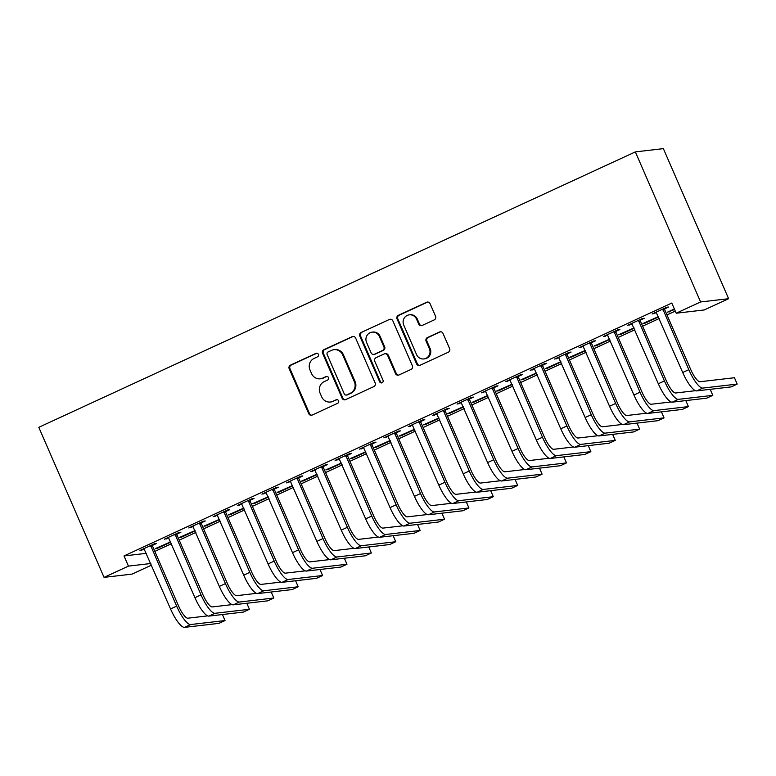 <?xml version="1.0" encoding="UTF-8"?>
<svg xmlns="http://www.w3.org/2000/svg" width="776" height="776" viewBox="0 0 776 776"><rect width="100%" height="100%" fill="white"/><g stroke="black" fill="none" stroke-linecap="round" stroke-linejoin="round"><path stroke-width="1.16" d="M318.373 354.341A1.911 1.843 -96.6 0 0 315.939 353.371L290.496 365.118A2.735 2.629 -96.6 0 0 289.186 368.716L308.732 413.656A2.735 2.629 -96.6 0 0 312.214 415.044L337.647 403.307A1.911 1.843 -96.6 0 0 336.668 399.659A1.911 1.843 -96.6 0 0 336.124 399.805L332.836 401.328A8.74 8.41 -96.6 0 1 321.7 396.875L320.071 393.131A8.74 8.41 -96.6 0 1 324.261 381.608L327.55 380.085A1.911 1.843 -96.6 0 0 326.57 376.438A1.911 1.843 -96.6 0 0 326.027 376.593L322.738 378.106A8.74 8.41 -96.6 0 1 311.603 373.654L309.973 369.91A8.74 8.41 -96.6 0 1 314.164 358.386L317.452 356.863A1.911 1.843 -96.6 0 0 318.373 354.341M316.86 353.216A1.911 1.843 -96.6 0 0 316.695 353.284L291.252 365.03A2.735 2.629 -96.6 0 0 289.952 368.629L309.488 413.569A2.735 2.629 -96.6 0 0 311.816 415.189M337.046 399.65A1.911 1.843 -96.6 0 0 336.881 399.718L332.836 401.328M326.948 376.438A1.911 1.843 -96.6 0 0 326.783 376.505L322.738 378.106M434.25 319.887A2.735 2.629 -96.6 0 0 435.549 316.278L430.069 303.668A2.735 2.629 -96.6 0 0 426.596 302.281L398.34 315.328A2.735 2.629 -96.6 0 0 397.04 318.926L416.576 363.866A2.735 2.629 -96.6 0 0 420.058 365.253L448.305 352.217A2.735 2.629 -96.6 0 0 449.614 348.608L442.989 333.379A2.735 2.629 -96.6 0 0 439.507 331.992L427.421 337.57A2.735 2.629 -96.6 0 0 426.111 341.178L429.4 348.725A7.304 7.023 -96.6 0 1 423.841 358.939A7.304 7.023 -96.6 0 1 416.586 354.642L403.724 325.057A7.304 7.023 -96.6 0 1 409.282 314.843A7.304 7.023 -96.6 0 1 416.537 319.14L418.681 324.077A2.735 2.629 -96.6 0 0 422.154 325.464L434.25 319.887M676.206 313.213L700.592 301.961L728.615 298.702L704.23 309.964L676.206 313.213L671.783 303.047L124.014 555.936L128.438 566.111L150.796 563.512M700.592 301.961L635.35 151.892L38.8 427.314L104.052 577.373L128.438 566.111M355.621 338.045A2.735 2.629 -96.6 0 0 352.139 336.658L323.893 349.695A2.735 2.629 -96.6 0 0 322.583 353.293L342.129 398.233A2.735 2.629 -96.6 0 0 345.601 399.63L373.857 386.584A2.735 2.629 -96.6 0 0 375.157 382.985L355.621 338.045M361.121 332.506L389.368 319.47A2.735 2.629 -96.6 0 1 392.85 320.857L412.386 365.797A2.735 2.629 -96.6 0 1 411.076 369.395L398.99 374.983A2.735 2.629 -96.6 0 1 395.508 373.586L387.583 355.36A2.735 2.629 -96.6 0 0 384.11 353.972L376.088 357.678A2.735 2.629 -96.6 0 0 374.779 361.276L383.024 380.25A1.911 1.843 -96.6 0 1 381.569 382.927A1.911 1.843 -96.6 0 1 379.677 381.802L359.812 336.115A2.735 2.629 -96.6 0 1 361.121 332.506L389.368 319.47M728.615 298.702L663.364 148.633L635.35 151.892M640.336 320.11L644.293 318.286L642.402 318.509L627.765 325.26L632.168 323.883M658.426 316.647L642.906 323.505L644.808 323.282L658.552 316.938M591.554 342.633L595.512 340.81L593.621 341.023L578.983 347.784L583.397 346.406M609.645 339.16L594.135 346.018L596.026 345.805L609.771 339.451M542.773 365.156L546.74 363.323L544.839 363.546L530.212 370.298L534.615 368.92M560.873 361.684L545.353 368.542L547.245 368.319L561 361.975M494.002 387.67L497.959 385.847L496.068 386.07L481.43 392.821L485.844 391.444M512.092 384.207L496.582 391.065L498.473 390.842L512.218 384.489M445.22 410.194L449.178 408.37L447.286 408.583L432.659 415.344L437.063 413.957M463.32 406.721L447.8 413.579L449.692 413.365L463.447 407.012M396.449 432.717L400.406 430.884L398.515 431.107L383.877 437.858L388.281 436.481M414.539 429.244L399.029 436.102L400.92 435.879L414.665 429.535M347.667 455.231L351.625 453.407L349.733 453.62L335.096 460.381L339.51 459.004M365.758 451.758L350.248 458.616L352.139 458.403L365.894 452.049M298.896 477.754L302.853 475.921L300.952 476.144L286.325 482.905L290.728 481.518M316.986 474.281L301.466 481.139L303.368 480.916L317.112 474.572M250.115 500.268L254.072 498.444L252.181 498.667L237.543 505.418L241.957 504.041M268.205 496.805L252.695 503.663L254.586 503.44L268.331 497.096M201.333 522.791L205.291 520.968L203.399 521.181L188.772 527.942L193.175 526.564M219.433 519.319L203.913 526.177L205.805 525.963L219.559 519.61M152.562 545.315L156.519 543.481L154.628 543.704L139.99 550.465L144.394 549.078M170.652 541.842L155.142 548.7L157.033 548.477L170.778 542.133M124.014 555.936L146.373 553.346M154.831 551.397L171.467 543.714M179.217 540.135L195.853 532.452M203.613 528.873L220.248 521.191M227.999 517.611L244.634 509.929M252.384 506.35L269.02 498.667M276.77 495.088L293.406 487.415M301.166 483.836L317.801 476.154M325.551 472.574L342.187 464.892M349.937 461.313L366.573 453.63M374.333 450.051L390.968 442.368M398.719 438.789L415.354 431.116M423.104 427.537L439.74 419.855M447.5 416.275L464.135 408.593M471.886 405.014L488.521 397.331M496.271 393.752L512.907 386.07M520.657 382.49L537.293 374.818M545.053 371.229L561.688 363.556M569.438 359.977L586.074 352.294M593.824 348.715L610.46 341.033M618.22 337.453L634.855 329.771M642.606 326.192L659.241 318.509M666.991 314.93L675.285 311.108M195.038 530.58L179.528 537.438L181.419 537.215L195.164 530.871M176.947 534.053L180.905 532.229L179.013 532.443L164.376 539.204L168.79 537.817M243.819 508.057L228.299 514.924L230.2 514.701L243.945 508.348M225.729 511.529L229.686 509.706L227.795 509.929L213.157 516.68L217.561 515.303M292.6 485.543L277.08 492.401L278.972 492.178L292.727 485.834M274.5 489.016L278.458 487.183L276.566 487.406L261.939 494.157L266.343 492.779M341.372 463.02L325.862 469.878L327.753 469.664L341.498 463.311M323.282 466.492L327.239 464.669L325.348 464.882L310.71 471.643L315.114 470.256M390.153 440.506L374.633 447.364L376.525 447.141L390.279 440.797M372.053 443.969L376.02 442.145L374.119 442.368L359.492 449.12L363.895 447.742M438.925 417.983L423.415 424.841L425.306 424.618L439.051 418.274M420.834 421.455L424.792 419.622L422.901 419.845L408.263 426.606L412.677 425.219M487.706 395.459L472.186 402.317L474.087 402.104L487.832 395.75M469.616 398.932L473.573 397.108L471.682 397.322L457.045 404.083L461.448 402.705M536.488 372.946L520.968 379.803L522.859 379.58L536.614 373.237M518.387 376.418L522.345 374.585L520.453 374.808L505.826 381.559L510.23 380.182M585.259 350.422L569.749 357.28L571.64 357.057L585.385 350.713M567.169 353.895L571.126 352.061L569.235 352.285L554.597 359.045L559.001 357.658M634.04 327.899L618.52 334.766L620.412 334.543L634.167 328.19M615.94 331.371L619.898 329.548L618.006 329.771L603.379 336.522L607.783 335.145M674.363 308.984L667.302 312.243L674.606 309.527M664.722 308.858L668.679 307.024L666.788 307.248L652.15 313.999L656.564 312.621M151.504 565.141L132.066 574.114L104.052 577.373M157.033 548.477L156.791 547.934M141.882 550.242L141.649 549.699M181.419 537.215L181.186 536.672M166.277 538.981L166.035 538.437M205.805 525.963L205.572 525.42M190.663 527.719L190.421 527.176M230.2 514.701L229.958 514.158M215.049 516.457L214.816 515.914M254.586 503.44L254.353 502.897M239.435 505.205L239.202 504.652M278.972 492.178L278.739 491.635M263.83 493.943L263.588 493.4M303.368 480.916L303.125 480.373M288.216 482.682L287.983 482.139M327.753 469.664L327.511 469.111M312.602 471.42L312.369 470.877M352.139 458.403L351.906 457.859M336.997 460.158L336.755 459.615M376.525 447.141L376.292 446.598M361.383 448.897L361.15 448.353M400.92 435.879L400.678 435.336M385.769 437.645L385.536 437.101M425.306 424.618L425.073 424.074M410.165 426.383L409.922 425.84M449.692 413.365L449.459 412.813M434.55 415.121L434.308 414.578M474.087 402.104L473.845 401.561M458.936 403.86L458.703 403.316M498.473 390.842L498.231 390.299M483.322 392.598L483.089 392.055M522.859 379.58L522.626 379.037M507.717 381.346L507.475 380.793M547.245 368.319L547.012 367.775M532.103 370.084L531.87 369.541M571.64 357.057L571.398 356.514M556.489 358.822L556.256 358.279M596.026 345.805L595.793 345.252M580.885 347.561L580.642 347.017M620.412 334.543L620.179 334M605.27 336.299L605.028 335.756M644.808 323.282L644.565 322.738M629.656 325.047L629.423 324.494M669.193 312.02L668.96 311.477M654.052 313.785L653.809 313.242M320.275 378.804L321.031 378.717A8.74 8.41 -96.6 0 0 323.495 378.019M330.372 402.016L331.129 401.929A8.74 8.41 -96.6 0 0 333.593 401.24M353.293 336.425A2.735 2.629 -96.6 0 0 352.896 336.571L324.649 349.607A2.735 2.629 -96.6 0 0 323.34 353.206L342.885 398.146A2.735 2.629 -96.6 0 0 345.213 399.776M328.044 351.974A1.911 1.843 -96.6 0 0 327.132 354.496L344.282 393.946A1.911 1.843 -96.6 0 0 346.717 394.916L350.189 393.316A8.74 8.41 -96.6 0 0 354.38 381.792L342.652 354.826A8.74 8.41 -96.6 0 0 331.517 350.374L328.044 351.974M346.183 395.071L346.94 394.984A1.911 1.843 -96.6 0 0 347.473 394.829L346.717 394.916M333.981 349.675L334.737 349.588A8.74 8.41 -96.6 0 1 343.409 354.739L355.136 381.695A8.74 8.41 -96.6 0 1 350.946 393.228L347.473 394.829M384.877 353.759L385.633 353.672A2.735 2.629 -96.6 0 1 388.339 355.272L396.264 373.498A2.735 2.629 -96.6 0 0 398.592 375.128M361.878 332.419A2.735 2.629 -96.6 0 0 360.568 336.027L380.434 381.714A1.911 1.843 -96.6 0 0 381.947 382.84M379.357 336.454A7.304 7.023 -96.6 0 0 372.111 332.147A7.304 7.023 -96.6 0 0 366.553 342.361L371.083 352.789A2.735 2.629 -96.6 0 0 374.565 354.176L382.587 350.48A2.735 2.629 -96.6 0 0 383.897 346.872L379.357 336.454L380.124 336.367A7.304 7.023 -96.6 0 0 372.868 332.06L372.111 332.147M373.799 354.399L374.556 354.312A2.735 2.629 -96.6 0 0 375.322 354.089L374.565 354.176M380.124 336.367L384.654 346.785A2.735 2.629 -96.6 0 1 383.344 350.393L375.322 354.089M409.282 314.843L410.038 314.755A7.304 7.023 -96.6 0 1 417.294 319.052L419.438 323.98A2.735 2.629 -96.6 0 0 421.766 325.61M423.841 358.939L424.598 358.851A7.304 7.023 -96.6 0 0 430.156 348.637L429.4 348.725M440.661 331.759A2.735 2.629 -96.6 0 0 440.264 331.905L428.177 337.482A2.735 2.629 -96.6 0 0 426.868 341.081L430.156 348.637M427.741 302.048A2.735 2.629 -96.6 0 0 427.353 302.194L399.106 315.231A2.735 2.629 -96.6 0 0 397.797 318.839L417.333 363.779A2.735 2.629 -96.6 0 0 419.661 365.399M143.948 548.632L170.545 608.947L176.647 606.134L150.67 545.528M152.532 544.674L152.6 546.255L178.538 605.91A13.91 3.637 65.2 0 0 187.85 618.191L207.687 615.882M184.523 627.367L190.615 624.544L225.04 620.548L218.939 623.361L184.523 627.367A20.874 5.451 -114.8 0 1 170.545 608.947M190.615 624.544A20.874 5.451 -114.8 0 1 176.647 606.134M225.04 620.548L222.421 614.534M152.6 546.255L150.699 546.469M168.344 537.37L194.931 597.685L201.032 594.872L175.056 534.276M176.918 533.413L176.986 534.994L202.924 594.649A13.91 3.637 65.2 0 0 212.246 606.929L232.072 604.62M208.909 616.105L215.01 613.292L249.426 609.286L243.334 612.099L208.909 616.105A20.874 5.451 -114.8 0 1 194.931 597.685M215.01 613.292A20.874 5.451 -114.8 0 1 201.032 594.872M249.426 609.286L246.807 603.272M176.986 534.994L175.095 535.217M192.729 526.109L219.327 586.423L225.418 583.61L199.442 523.014M201.314 522.151L201.372 523.732L227.319 583.397A13.91 3.637 65.2 0 0 236.631 595.667L256.468 593.368M233.295 604.843L239.396 602.03L273.812 598.024L267.72 600.837L233.295 604.843A20.874 5.451 -114.8 0 1 219.327 586.423M239.396 602.03A20.874 5.451 -114.8 0 1 225.418 583.61M273.812 598.024L271.202 592.01M201.372 523.732L199.481 523.955M217.115 514.857L243.713 575.171L249.814 572.348L223.827 511.753M225.7 510.889L225.767 512.47L251.705 572.135A13.91 3.637 65.2 0 0 261.017 584.406L280.854 582.107M257.69 593.582L263.782 590.769L298.207 586.763L292.106 589.585L257.69 593.582A20.874 5.451 -114.8 0 1 243.713 575.171M263.782 590.769A20.874 5.451 -114.8 0 1 249.814 572.348M298.207 586.763L295.588 580.749M225.767 512.47L223.866 512.693M241.501 503.595L268.098 563.909L274.2 561.096L248.223 500.491M250.085 499.628L250.153 501.218L276.091 560.873A13.91 3.637 65.2 0 0 285.413 573.154L305.24 570.845M282.076 582.32L288.177 579.507L322.593 575.511L316.492 578.324L282.076 582.32A20.874 5.451 -114.8 0 1 268.098 563.909M288.177 579.507A20.874 5.451 -114.8 0 1 274.2 561.096M322.593 575.511L319.974 569.497M250.153 501.218L248.262 501.432M265.896 492.333L292.494 552.648L298.585 549.835L272.609 489.229M274.481 488.366L274.539 489.957L300.477 549.612A13.91 3.637 65.2 0 0 309.799 561.892L329.625 559.583M306.462 571.058L312.563 568.245L346.979 564.249L340.887 567.062L306.462 571.058A20.874 5.451 -114.8 0 1 292.494 552.648M312.563 568.245A20.874 5.451 -114.8 0 1 298.585 549.835M346.979 564.249L344.369 558.235M274.539 489.957L272.648 490.17M290.282 481.071L316.88 541.386L322.981 538.573L296.995 477.977M298.867 477.114L298.925 478.695L324.872 538.35A13.91 3.637 65.2 0 0 334.184 550.63L354.021 548.322M330.857 559.806L336.949 556.984L371.374 552.987L365.273 555.8L330.857 559.806A20.874 5.451 -114.8 0 1 316.88 541.386M336.949 556.984A20.874 5.451 -114.8 0 1 322.981 538.573M371.374 552.987L368.755 546.973M298.925 478.695L297.033 478.918M314.668 469.81L341.265 530.124L347.367 527.311L321.39 466.715M323.252 465.852L323.32 467.433L349.258 527.088A13.91 3.637 65.2 0 0 358.57 539.368L378.407 537.06M355.243 548.545L361.335 545.732L395.76 541.726L389.659 544.539L355.243 548.545A20.874 5.451 -114.8 0 1 341.265 530.124M361.335 545.732A20.874 5.451 -114.8 0 1 347.367 527.311M395.76 541.726L393.141 535.712M323.32 467.433L321.429 467.656M339.063 458.558L365.661 518.872L371.752 516.05L345.776 455.454M347.638 454.59L347.706 456.172L373.644 515.836A13.91 3.637 65.2 0 0 382.966 528.107L402.792 525.808M379.629 537.283L385.73 534.47L420.146 530.464L414.054 533.287L379.629 537.283A20.874 5.451 -114.8 0 1 365.661 518.872M385.73 534.47A20.874 5.451 -114.8 0 1 371.752 516.05M420.146 530.464L417.536 524.45M347.706 456.172L345.815 456.395M363.449 447.296L390.047 507.611L396.138 504.798L370.162 444.192M372.034 443.329L372.092 444.91L398.04 504.575A13.91 3.637 65.2 0 0 407.351 516.855L427.188 514.546M404.015 526.021L410.116 523.208L444.532 519.212L438.44 522.025L404.015 526.021A20.874 5.451 -114.8 0 1 390.047 507.611M410.116 523.208A20.874 5.451 -114.8 0 1 396.138 504.798M444.532 519.212L441.922 513.188M372.092 444.91L370.2 445.133M387.835 436.034L414.433 496.349L420.534 493.536L394.557 432.93M396.42 432.067L396.488 433.658L422.425 493.313A13.91 3.637 65.2 0 0 431.737 505.593L451.574 503.284M428.41 514.76L434.502 511.947L468.927 507.95L462.826 510.763L428.41 514.76A20.874 5.451 -114.8 0 1 414.433 496.349M434.502 511.947A20.874 5.451 -114.8 0 1 420.534 493.536M468.927 507.95L466.308 501.936M396.488 433.658L394.586 433.871M412.221 424.773L438.818 485.087L444.92 482.274L418.943 421.669M420.805 420.815L420.873 422.396L446.811 482.051A13.91 3.637 65.2 0 0 456.133 494.331L475.96 492.023M452.796 503.508L458.897 500.685L493.313 496.688L487.212 499.502L452.796 503.508A20.874 5.451 -114.8 0 1 438.818 485.087M458.897 500.685A20.874 5.451 -114.8 0 1 444.92 482.274M493.313 496.688L490.694 490.675M420.873 422.396L418.982 422.61M436.616 413.511L463.214 473.826L469.305 471.013L443.329 410.417M445.201 409.553L445.259 411.135L471.197 470.79A13.91 3.637 65.2 0 0 480.519 483.07L500.355 480.761M477.182 492.246L483.283 489.433L517.699 485.427L511.607 488.24L477.182 492.246A20.874 5.451 -114.8 0 1 463.214 473.826M483.283 489.433A20.874 5.451 -114.8 0 1 469.305 471.013M517.699 485.427L515.089 479.413M445.259 411.135L443.368 411.358M461.002 402.249L487.6 462.564L493.701 459.751L467.715 399.155M469.587 398.292L469.645 399.873L495.592 459.537A13.91 3.637 65.2 0 0 504.904 471.808L524.741 469.509M501.577 480.984L507.669 478.171L542.094 474.165L535.993 476.978L501.577 480.984A20.874 5.451 -114.8 0 1 487.6 462.564M507.669 478.171A20.874 5.451 -114.8 0 1 493.701 459.751M542.094 474.165L539.475 468.151M469.645 399.873L467.753 400.096M485.388 390.997L511.985 451.312L518.087 448.489L492.11 387.893M493.972 387.03L494.04 388.611L519.978 448.276A13.91 3.637 65.2 0 0 529.29 460.546L549.127 458.247M525.963 469.722L532.064 466.91L566.48 462.903L560.379 465.726L525.963 469.722A20.874 5.451 -114.8 0 1 511.985 451.312M532.064 466.91A20.874 5.451 -114.8 0 1 518.087 448.489M566.48 462.903L563.861 456.889M494.04 388.611L492.149 388.834M509.783 379.736L536.381 440.05L542.472 437.237L516.496 376.632M518.368 375.768L518.426 377.359L544.364 437.014A13.91 3.637 65.2 0 0 553.686 449.294L573.512 446.986M550.349 458.461L556.45 455.648L590.866 451.651L584.774 454.464L550.349 458.461A20.874 5.451 -114.8 0 1 536.381 440.05M556.45 455.648A20.874 5.451 -114.8 0 1 542.472 437.237M590.866 451.651L588.257 445.637M518.426 377.359L516.535 377.572M534.169 368.474L560.767 428.788L566.858 425.975L540.882 365.37M542.754 364.516L542.812 366.097L568.76 425.752A13.91 3.637 65.2 0 0 578.072 438.033L597.908 435.724M574.744 447.209L580.836 444.386L615.261 440.39L609.16 443.203L574.744 447.209A20.874 5.451 -114.8 0 1 560.767 428.788M580.836 444.386A20.874 5.451 -114.8 0 1 566.858 425.975M615.261 440.39L612.642 434.376M542.812 366.097L540.92 366.311M558.555 357.212L585.153 417.527L591.254 414.714L565.277 354.118M567.14 353.255L567.207 354.836L593.145 414.491A13.91 3.637 65.2 0 0 602.457 426.771L622.294 424.462M599.13 435.947L605.222 433.134L639.647 429.128L633.546 431.941L599.13 435.947A20.874 5.451 -114.8 0 1 585.153 417.527M605.222 433.134A20.874 5.451 -114.8 0 1 591.254 414.714M639.647 429.128L637.028 423.114M567.207 354.836L565.316 355.059M582.951 345.95L609.538 406.265L615.64 403.452L589.663 342.856M591.525 341.993L591.593 343.574L617.531 403.239A13.91 3.637 65.2 0 0 626.853 415.509L646.68 413.201M623.516 424.685L629.617 421.872L664.033 417.866L657.941 420.679L623.516 424.685A20.874 5.451 -114.8 0 1 609.538 406.265M629.617 421.872A20.874 5.451 -114.8 0 1 615.64 403.452M664.033 417.866L661.424 411.852M591.593 343.574L589.702 343.797M607.336 334.699L633.934 395.013L640.025 392.19L614.049 331.595M615.921 330.731L615.979 332.312L641.927 391.977A13.91 3.637 65.2 0 0 651.239 404.248L671.075 401.949M647.902 413.424L654.003 410.611L688.419 406.605L682.327 409.427L647.902 413.424A20.874 5.451 -114.8 0 1 633.934 395.013M654.003 410.611A20.874 5.451 -114.8 0 1 640.025 392.19M688.419 406.605L685.809 400.591M615.979 332.312L614.088 332.535M631.722 323.437L658.32 383.751L664.421 380.938L638.435 320.333M640.307 319.47L640.375 321.051L666.312 380.715A13.91 3.637 65.2 0 0 675.624 392.995L695.461 390.687M672.297 402.162L678.389 399.349L712.814 395.353L706.713 398.166L672.297 402.162A20.874 5.451 -114.8 0 1 658.32 383.751M678.389 399.349A20.874 5.451 -114.8 0 1 664.421 380.938M712.814 395.353L710.195 389.339M640.375 321.051L638.473 321.274M656.108 312.175L682.705 372.49L688.807 369.677L662.83 309.071M664.692 308.208L664.76 309.799L690.698 369.454A13.91 3.637 65.2 0 0 700.02 381.734L734.435 377.728L737.2 384.091L702.784 388.087A20.874 5.451 -114.8 0 1 688.807 369.677M737.2 384.091L731.099 386.904L696.683 390.9A20.874 5.451 -114.8 0 1 682.705 372.49M664.76 309.799L662.869 310.012M316.695 353.284L315.939 353.371M336.881 399.718L336.124 399.805M326.783 376.505L326.027 376.593M309.488 413.569L308.732 413.656M289.952 368.629L289.186 368.716M291.252 365.03L290.496 365.118M342.885 398.146L342.129 398.233M323.34 353.206L322.583 353.293M324.649 349.607L323.893 349.695M352.896 336.571L352.139 336.658M350.946 393.228L350.189 393.316M355.136 381.695L354.38 381.792M343.409 354.739L342.652 354.826M396.264 373.498L395.508 373.586M388.339 355.272L387.583 355.36M380.434 381.714L379.677 381.802M360.568 336.027L359.812 336.115M383.344 350.393L382.587 350.48M384.654 346.785L383.897 346.872M419.438 323.98L418.681 324.077M417.294 319.052L416.537 319.14M426.868 341.081L426.111 341.178M428.177 337.482L427.421 337.57M440.264 331.905L439.507 331.992M417.333 363.779L416.576 363.866M397.797 318.839L397.04 318.926M399.106 315.231L398.34 315.328M427.353 302.194L426.596 302.281M696.683 390.9L702.784 388.087"/></g></svg>
